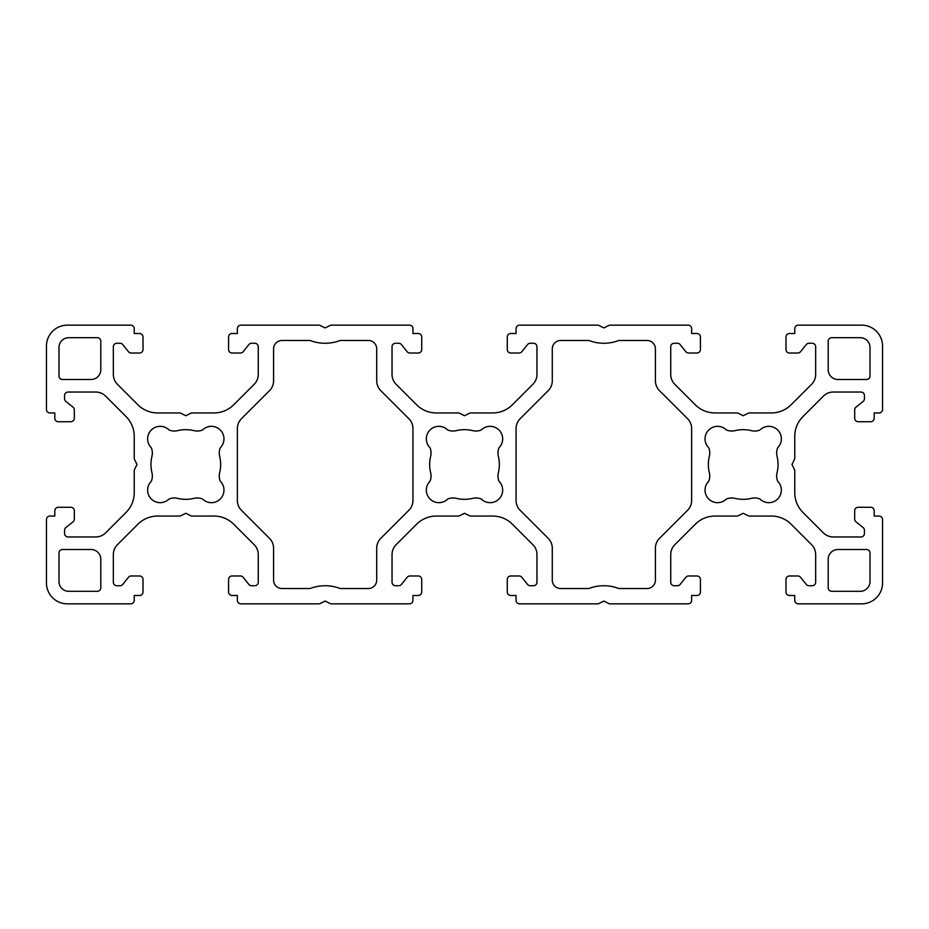 <?xml version="1.0" encoding="UTF-8"?>
<svg xmlns="http://www.w3.org/2000/svg" width="929" height="929" viewBox="0 0 929 929"><rect width="100%" height="100%" fill="white"/><g stroke="black" fill="none" stroke-linecap="round" stroke-linejoin="round"><path stroke-width="0.7" stroke-dasharray="4.64 3.48" d="M464.5 415.727L459.658 413.312A3.484 3.484 0 0 0 458.102 412.94L436.305 412.94A27.87 27.87 0 0 1 416.598 404.777L396.114 384.292A13.935 13.935 0 0 1 392.038 374.445L392.038 346.749A3.484 3.484 0 0 1 395.522 343.265L398.727 343.265A3.484 3.484 0 0 1 401.444 344.578L407.157 351.708A3.484 3.484 0 0 0 409.875 353.02L418.236 353.02A3.484 3.484 0 0 0 421.72 349.536L421.72 336.995A3.484 3.484 0 0 0 418.236 333.511L412.94 333.511L412.94 328.634A3.484 3.484 0 0 0 409.457 325.15L331.548 325.15A3.484 3.484 0 0 0 329.992 325.522L325.15 327.937L320.308 325.522A3.484 3.484 0 0 0 318.752 325.15L240.843 325.15A3.484 3.484 0 0 0 237.359 328.634L237.359 333.511L232.064 333.511A3.484 3.484 0 0 0 228.58 336.995L228.58 349.536A3.484 3.484 0 0 0 232.064 353.02L240.425 353.02A3.484 3.484 0 0 0 243.143 351.708L248.856 344.578A3.484 3.484 0 0 1 251.573 343.265L254.778 343.265A3.484 3.484 0 0 1 258.262 346.749L258.262 374.445A13.935 13.935 0 0 1 254.186 384.292L233.702 404.777A27.87 27.87 0 0 1 213.995 412.94L192.198 412.94A3.484 3.484 0 0 0 190.642 413.312L185.8 415.727L180.958 413.312A3.484 3.484 0 0 0 179.402 412.94L157.605 412.94A27.87 27.87 0 0 1 137.898 404.777L117.414 384.292A13.935 13.935 0 0 1 113.338 374.445L113.338 346.749A3.484 3.484 0 0 1 116.822 343.265L120.027 343.265A3.484 3.484 0 0 1 122.744 344.578L128.457 351.708A3.484 3.484 0 0 0 131.175 353.02L139.536 353.02A3.484 3.484 0 0 0 143.02 349.536L143.02 336.995A3.484 3.484 0 0 0 139.536 333.511L134.24 333.511L134.24 328.634A3.484 3.484 0 0 0 130.757 325.15L67.352 325.15A20.902 20.902 0 0 0 46.45 346.052L46.45 409.457A3.484 3.484 0 0 0 49.934 412.94L54.811 412.94L54.811 418.236A3.484 3.484 0 0 0 58.295 421.72L70.836 421.72A3.484 3.484 0 0 0 74.32 418.236L74.32 409.875A3.484 3.484 0 0 0 73.008 407.157L65.878 401.444A3.484 3.484 0 0 1 64.566 398.727L64.566 395.522A3.484 3.484 0 0 1 68.049 392.038L95.745 392.038A13.935 13.935 0 0 1 105.592 396.114L126.077 416.598A27.87 27.87 0 0 1 134.24 436.305L134.24 458.102A3.484 3.484 0 0 0 134.612 459.658L137.027 464.5L134.612 469.342A3.484 3.484 0 0 0 134.24 470.898L134.24 492.695A27.87 27.87 0 0 1 126.077 512.402L105.592 532.886A13.935 13.935 0 0 1 95.745 536.962L68.049 536.962A3.484 3.484 0 0 1 64.566 533.478L64.566 530.273A3.484 3.484 0 0 1 65.878 527.556L73.008 521.843A3.484 3.484 0 0 0 74.32 519.125L74.32 510.764A3.484 3.484 0 0 0 70.836 507.28L58.295 507.28A3.484 3.484 0 0 0 54.811 510.764L54.811 516.059L49.934 516.059A3.484 3.484 0 0 0 46.45 519.543L46.45 582.947A20.902 20.902 0 0 0 67.352 603.85L130.757 603.85A3.484 3.484 0 0 0 134.24 600.366L134.24 595.489L139.536 595.489A3.484 3.484 0 0 0 143.02 592.005L143.02 579.464A3.484 3.484 0 0 0 139.536 575.98L131.175 575.98A3.484 3.484 0 0 0 128.457 577.292L122.744 584.422A3.484 3.484 0 0 1 120.027 585.734L116.822 585.734A3.484 3.484 0 0 1 113.338 582.251L113.338 554.555A13.935 13.935 0 0 1 117.414 544.708L137.898 524.223A27.87 27.87 0 0 1 157.605 516.059L179.402 516.059A3.484 3.484 0 0 0 180.958 515.688L185.8 513.272L190.642 515.688A3.484 3.484 0 0 0 192.198 516.059L213.995 516.059A27.87 27.87 0 0 1 233.702 524.223L254.186 544.708A13.935 13.935 0 0 1 258.262 554.555L258.262 582.251A3.484 3.484 0 0 1 254.778 585.734L251.573 585.734A3.484 3.484 0 0 1 248.856 584.422L243.143 577.292A3.484 3.484 0 0 0 240.425 575.98L232.064 575.98A3.484 3.484 0 0 0 228.58 579.464L228.58 592.005A3.484 3.484 0 0 0 232.064 595.489L237.359 595.489L237.359 600.366A3.484 3.484 0 0 0 240.843 603.85L318.752 603.85A3.484 3.484 0 0 0 320.308 603.478L325.15 601.063L329.992 603.478A3.484 3.484 0 0 0 331.548 603.85L409.457 603.85A3.484 3.484 0 0 0 412.94 600.366L412.94 595.489L418.236 595.489A3.484 3.484 0 0 0 421.72 592.005L421.72 579.464A3.484 3.484 0 0 0 418.236 575.98L409.875 575.98A3.484 3.484 0 0 0 407.157 577.292L401.444 584.422A3.484 3.484 0 0 1 398.727 585.734L395.522 585.734A3.484 3.484 0 0 1 392.038 582.251L392.038 554.555A13.935 13.935 0 0 1 396.114 544.708L416.598 524.223A27.87 27.87 0 0 1 436.305 516.059L458.102 516.059A3.484 3.484 0 0 0 459.658 515.688L464.5 513.272L469.342 515.688A3.484 3.484 0 0 0 470.898 516.059L492.695 516.059A27.87 27.87 0 0 1 512.402 524.223L532.886 544.708A13.935 13.935 0 0 1 536.962 554.555L536.962 582.251A3.484 3.484 0 0 1 533.478 585.734L530.273 585.734A3.484 3.484 0 0 1 527.556 584.422L521.843 577.292A3.484 3.484 0 0 0 519.125 575.98L510.764 575.98A3.484 3.484 0 0 0 507.28 579.464L507.28 592.005A3.484 3.484 0 0 0 510.764 595.489L516.059 595.489L516.059 600.366A3.484 3.484 0 0 0 519.543 603.85L597.452 603.85A3.484 3.484 0 0 0 599.008 603.478L603.85 601.063L608.692 603.478A3.484 3.484 0 0 0 610.248 603.85L688.157 603.85A3.484 3.484 0 0 0 691.64 600.366L691.64 595.489L696.936 595.489A3.484 3.484 0 0 0 700.42 592.005L700.42 579.464A3.484 3.484 0 0 0 696.936 575.98L688.575 575.98A3.484 3.484 0 0 0 685.857 577.292L680.144 584.422A3.484 3.484 0 0 1 677.427 585.734L674.222 585.734A3.484 3.484 0 0 1 670.738 582.251L670.738 554.555A13.935 13.935 0 0 1 674.814 544.708L695.298 524.223A27.87 27.87 0 0 1 715.005 516.059L736.802 516.059A3.484 3.484 0 0 0 738.358 515.688L743.2 513.272L748.042 515.688A3.484 3.484 0 0 0 749.598 516.059L771.395 516.059A27.87 27.87 0 0 1 791.102 524.223L811.586 544.708A13.935 13.935 0 0 1 815.662 554.555L815.662 582.251A3.484 3.484 0 0 1 812.178 585.734L808.973 585.734A3.484 3.484 0 0 1 806.256 584.422L800.543 577.292A3.484 3.484 0 0 0 797.825 575.98L789.464 575.98A3.484 3.484 0 0 0 785.98 579.464L785.98 592.005A3.484 3.484 0 0 0 789.464 595.489L794.759 595.489L794.759 600.366A3.484 3.484 0 0 0 798.243 603.85L861.647 603.85A20.902 20.902 0 0 0 882.55 582.947L882.55 519.543A3.484 3.484 0 0 0 879.066 516.059L874.189 516.059L874.189 510.764A3.484 3.484 0 0 0 870.705 507.28L858.164 507.28A3.484 3.484 0 0 0 854.68 510.764L854.68 519.125A3.484 3.484 0 0 0 855.992 521.843L863.122 527.556A3.484 3.484 0 0 1 864.434 530.273L864.434 533.478A3.484 3.484 0 0 1 860.951 536.962L833.255 536.962A13.935 13.935 0 0 1 823.408 532.886L802.923 512.402A27.87 27.87 0 0 1 794.759 492.695L794.759 470.898A3.484 3.484 0 0 0 794.388 469.342L791.972 464.5L794.388 459.658A3.484 3.484 0 0 0 794.759 458.102L794.759 436.305A27.87 27.87 0 0 1 802.923 416.598L823.408 396.114A13.935 13.935 0 0 1 833.255 392.038L860.951 392.038A3.484 3.484 0 0 1 864.434 395.522L864.434 398.727A3.484 3.484 0 0 1 863.122 401.444L855.992 407.157A3.484 3.484 0 0 0 854.68 409.875L854.68 418.236A3.484 3.484 0 0 0 858.164 421.72L870.705 421.72A3.484 3.484 0 0 0 874.189 418.236L874.189 412.94L879.066 412.94A3.484 3.484 0 0 0 882.55 409.457L882.55 346.052A20.902 20.902 0 0 0 861.647 325.15L798.243 325.15A3.484 3.484 0 0 0 794.759 328.634L794.759 333.511L789.464 333.511A3.484 3.484 0 0 0 785.98 336.995L785.98 349.536A3.484 3.484 0 0 0 789.464 353.02L797.825 353.02A3.484 3.484 0 0 0 800.543 351.708L806.256 344.578A3.484 3.484 0 0 1 808.973 343.265L812.178 343.265A3.484 3.484 0 0 1 815.662 346.749L815.662 374.445A13.935 13.935 0 0 1 811.586 384.292L791.102 404.777A27.87 27.87 0 0 1 771.395 412.94L749.598 412.94A3.484 3.484 0 0 0 748.042 413.312L743.2 415.727L738.358 413.312A3.484 3.484 0 0 0 736.802 412.94L715.005 412.94A27.87 27.87 0 0 1 695.298 404.777L674.814 384.292A13.935 13.935 0 0 1 670.738 374.445L670.738 346.749A3.484 3.484 0 0 1 674.222 343.265L677.427 343.265A3.484 3.484 0 0 1 680.144 344.578L685.857 351.708A3.484 3.484 0 0 0 688.575 353.02L696.936 353.02A3.484 3.484 0 0 0 700.42 349.536L700.42 336.995A3.484 3.484 0 0 0 696.936 333.511L691.64 333.511L691.64 328.634A3.484 3.484 0 0 0 688.157 325.15L610.248 325.15A3.484 3.484 0 0 0 608.692 325.522L603.85 327.937L599.008 325.522A3.484 3.484 0 0 0 597.452 325.15L519.543 325.15A3.484 3.484 0 0 0 516.059 328.634L516.059 333.511L510.764 333.511A3.484 3.484 0 0 0 507.28 336.995L507.28 349.536A3.484 3.484 0 0 0 510.764 353.02L519.125 353.02A3.484 3.484 0 0 0 521.843 351.708L527.556 344.578A3.484 3.484 0 0 1 530.273 343.265L533.478 343.265A3.484 3.484 0 0 1 536.962 346.749L536.962 374.445A13.935 13.935 0 0 1 532.886 384.292L512.402 404.777A27.87 27.87 0 0 1 492.695 412.94L470.898 412.94A3.484 3.484 0 0 0 469.342 413.312L464.5 415.727M97.313 591.308L68.746 591.308A9.755 9.755 0 0 1 58.991 581.554L58.991 552.987A3.484 3.484 0 0 1 62.475 549.503L91.042 549.503A9.755 9.755 0 0 1 100.796 559.258L100.796 587.825A3.484 3.484 0 0 1 97.313 591.308M97.313 337.691L68.746 337.691A9.755 9.755 0 0 0 58.991 347.446L58.991 376.013A3.484 3.484 0 0 0 62.475 379.496L91.042 379.496A9.755 9.755 0 0 0 100.796 369.742L100.796 341.175A3.484 3.484 0 0 0 97.313 337.691M151.95 456.278A34.837 34.837 0 0 0 151.95 472.722A13.935 13.935 0 0 1 151.311 481.245A12.541 12.541 0 0 0 151.311 498.989A12.541 12.541 0 0 0 169.055 498.989A13.935 13.935 0 0 1 177.578 498.35A34.837 34.837 0 0 0 194.022 498.35A13.935 13.935 0 0 1 202.545 498.989A12.541 12.541 0 0 0 220.289 498.989A12.541 12.541 0 0 0 220.289 481.245A13.935 13.935 0 0 1 219.65 472.722A34.837 34.837 0 0 0 219.65 456.278A13.935 13.935 0 0 1 220.289 447.755A12.541 12.541 0 0 0 220.289 430.011A12.541 12.541 0 0 0 202.545 430.011A13.935 13.935 0 0 1 194.022 430.65A34.837 34.837 0 0 0 177.578 430.65A13.935 13.935 0 0 1 169.055 430.011A12.541 12.541 0 0 0 151.311 430.011A12.541 12.541 0 0 0 151.311 447.755A13.935 13.935 0 0 1 151.95 456.278M340.153 340.478L368.348 340.478A8.361 8.361 0 0 1 376.709 348.839L376.709 380.785A13.935 13.935 0 0 0 380.785 390.644L408.865 418.712A13.935 13.935 0 0 1 412.94 428.571L412.94 500.429A13.935 13.935 0 0 1 408.865 510.288L380.785 538.356A13.935 13.935 0 0 0 376.709 548.215L376.709 580.16A8.361 8.361 0 0 1 368.348 588.521L340.153 588.521A41.805 41.805 0 0 0 310.147 588.521L281.952 588.521A8.361 8.361 0 0 1 273.59 580.16L273.59 548.215A13.935 13.935 0 0 0 269.515 538.356L241.435 510.288A13.935 13.935 0 0 1 237.359 500.429L237.359 428.571A13.935 13.935 0 0 1 241.435 418.712L269.515 390.644A13.935 13.935 0 0 0 273.59 380.785L273.59 348.839A8.361 8.361 0 0 1 281.952 340.478L310.147 340.478A41.805 41.805 0 0 0 340.153 340.478M472.722 498.35A34.837 34.837 0 0 1 456.278 498.35A13.935 13.935 0 0 0 447.755 498.989A12.541 12.541 0 0 1 430.011 498.989A12.541 12.541 0 0 1 430.011 481.245A13.935 13.935 0 0 0 430.65 472.722A34.837 34.837 0 0 1 430.65 456.278A13.935 13.935 0 0 0 430.011 447.755A12.541 12.541 0 0 1 430.011 430.011A12.541 12.541 0 0 1 447.755 430.011A13.935 13.935 0 0 0 456.278 430.65A34.837 34.837 0 0 1 472.722 430.65A13.935 13.935 0 0 0 481.245 430.011A12.541 12.541 0 0 1 498.989 430.011A12.541 12.541 0 0 1 498.989 447.755A13.935 13.935 0 0 0 498.35 456.278A34.837 34.837 0 0 1 498.35 472.722A13.935 13.935 0 0 0 498.989 481.245A12.541 12.541 0 0 1 498.989 498.989A12.541 12.541 0 0 1 481.245 498.989A13.935 13.935 0 0 0 472.722 498.35M831.687 591.308L860.254 591.308A9.755 9.755 0 0 0 870.009 581.554L870.009 552.987A3.484 3.484 0 0 0 866.525 549.503L837.958 549.503A9.755 9.755 0 0 0 828.203 559.258L828.203 587.825A3.484 3.484 0 0 0 831.687 591.308M831.687 337.691L860.254 337.691A9.755 9.755 0 0 1 870.009 347.446L870.009 376.013A3.484 3.484 0 0 1 866.525 379.496L837.958 379.496A9.755 9.755 0 0 1 828.203 369.742L828.203 341.175A3.484 3.484 0 0 1 831.687 337.691M777.05 456.278A34.837 34.837 0 0 1 777.05 472.722A13.935 13.935 0 0 0 777.689 481.245A12.541 12.541 0 0 1 777.689 498.989A12.541 12.541 0 0 1 759.945 498.989A13.935 13.935 0 0 0 751.422 498.35A34.837 34.837 0 0 1 734.978 498.35A13.935 13.935 0 0 0 726.455 498.989A12.541 12.541 0 0 1 708.711 498.989A12.541 12.541 0 0 1 708.711 481.245A13.935 13.935 0 0 0 709.35 472.722A34.837 34.837 0 0 1 709.35 456.278A13.935 13.935 0 0 0 708.711 447.755A12.541 12.541 0 0 1 708.711 430.011A12.541 12.541 0 0 1 726.455 430.011A13.935 13.935 0 0 0 734.978 430.65A34.837 34.837 0 0 1 751.422 430.65A13.935 13.935 0 0 0 759.945 430.011A12.541 12.541 0 0 1 777.689 430.011A12.541 12.541 0 0 1 777.689 447.755A13.935 13.935 0 0 0 777.05 456.278M588.847 340.478L560.651 340.478A8.361 8.361 0 0 0 552.29 348.839L552.29 380.785A13.935 13.935 0 0 1 548.215 390.644L520.135 418.712A13.935 13.935 0 0 0 516.059 428.571L516.059 500.429A13.935 13.935 0 0 0 520.135 510.288L548.215 538.356A13.935 13.935 0 0 1 552.29 548.215L552.29 580.16A8.361 8.361 0 0 0 560.651 588.521L588.847 588.521A41.805 41.805 0 0 1 618.853 588.521L647.048 588.521A8.361 8.361 0 0 0 655.409 580.16L655.409 548.215A13.935 13.935 0 0 1 659.485 538.356L687.565 510.288A13.935 13.935 0 0 0 691.64 500.429L691.64 428.571A13.935 13.935 0 0 0 687.565 418.712L659.485 390.644A13.935 13.935 0 0 1 655.409 380.785L655.409 348.839A8.361 8.361 0 0 0 647.048 340.478L618.853 340.478A41.805 41.805 0 0 1 588.847 340.478"/><path stroke-width="1.39" d="M469.342 413.312L464.5 415.727L459.658 413.312A3.484 3.484 0 0 0 458.102 412.94L436.305 412.94A27.87 27.87 0 0 1 416.598 404.777L396.114 384.292A13.935 13.935 0 0 1 392.038 374.445L392.038 346.749A3.484 3.484 0 0 1 395.522 343.265L398.727 343.265A3.484 3.484 0 0 1 401.444 344.578L407.157 351.708A3.484 3.484 0 0 0 409.875 353.02L418.236 353.02A3.484 3.484 0 0 0 421.72 349.536L421.72 336.995A3.484 3.484 0 0 0 418.236 333.511L412.94 333.511L412.94 328.634A3.484 3.484 0 0 0 409.457 325.15L331.548 325.15A3.484 3.484 0 0 0 329.992 325.522L325.15 327.937L320.308 325.522A3.484 3.484 0 0 0 318.752 325.15L240.843 325.15A3.484 3.484 0 0 0 237.359 328.634L237.359 333.511L232.064 333.511A3.484 3.484 0 0 0 228.58 336.995L228.58 349.536A3.484 3.484 0 0 0 232.064 353.02L240.425 353.02A3.484 3.484 0 0 0 243.143 351.708L248.856 344.578A3.484 3.484 0 0 1 251.573 343.265L254.778 343.265A3.484 3.484 0 0 1 258.262 346.749L258.262 374.445A13.935 13.935 0 0 1 254.186 384.292L233.702 404.777A27.87 27.87 0 0 1 213.995 412.94L192.198 412.94A3.484 3.484 0 0 0 190.642 413.312L185.8 415.727L180.958 413.312A3.484 3.484 0 0 0 179.402 412.94L157.605 412.94A27.87 27.87 0 0 1 137.898 404.777L117.414 384.292A13.935 13.935 0 0 1 113.338 374.445L113.338 346.749A3.484 3.484 0 0 1 116.822 343.265L120.027 343.265A3.484 3.484 0 0 1 122.744 344.578L128.457 351.708A3.484 3.484 0 0 0 131.175 353.02L139.536 353.02A3.484 3.484 0 0 0 143.02 349.536L143.02 336.995A3.484 3.484 0 0 0 139.536 333.511L134.24 333.511L134.24 328.634A3.484 3.484 0 0 0 130.757 325.15L67.352 325.15A20.902 20.902 0 0 0 46.45 346.052L46.45 409.457A3.484 3.484 0 0 0 49.934 412.94L54.811 412.94L54.811 418.236A3.484 3.484 0 0 0 58.295 421.72L70.836 421.72A3.484 3.484 0 0 0 74.32 418.236L74.32 409.875A3.484 3.484 0 0 0 73.008 407.157L65.878 401.444A3.484 3.484 0 0 1 64.566 398.727L64.566 395.522A3.484 3.484 0 0 1 68.049 392.038L95.745 392.038A13.935 13.935 0 0 1 105.592 396.114L126.077 416.598A27.87 27.87 0 0 1 134.24 436.305L134.24 458.102A3.484 3.484 0 0 0 134.612 459.658L137.027 464.5L134.612 469.342A3.484 3.484 0 0 0 134.24 470.898L134.24 492.695A27.87 27.87 0 0 1 126.077 512.402L105.592 532.886A13.935 13.935 0 0 1 95.745 536.962L68.049 536.962A3.484 3.484 0 0 1 64.566 533.478L64.566 530.273A3.484 3.484 0 0 1 65.878 527.556L73.008 521.843A3.484 3.484 0 0 0 74.32 519.125L74.32 510.764A3.484 3.484 0 0 0 70.836 507.28L58.295 507.28A3.484 3.484 0 0 0 54.811 510.764L54.811 516.059L49.934 516.059A3.484 3.484 0 0 0 46.45 519.543L46.45 582.947A20.902 20.902 0 0 0 67.352 603.85L130.757 603.85A3.484 3.484 0 0 0 134.24 600.366L134.24 595.489L139.536 595.489A3.484 3.484 0 0 0 143.02 592.005L143.02 579.464A3.484 3.484 0 0 0 139.536 575.98L131.175 575.98A3.484 3.484 0 0 0 128.457 577.292L122.744 584.422A3.484 3.484 0 0 1 120.027 585.734L116.822 585.734A3.484 3.484 0 0 1 113.338 582.251L113.338 554.555A13.935 13.935 0 0 1 117.414 544.708L137.898 524.223A27.87 27.87 0 0 1 157.605 516.059L179.402 516.059A3.484 3.484 0 0 0 180.958 515.688L185.8 513.272L190.642 515.688A3.484 3.484 0 0 0 192.198 516.059L213.995 516.059A27.87 27.87 0 0 1 233.702 524.223L254.186 544.708A13.935 13.935 0 0 1 258.262 554.555L258.262 582.251A3.484 3.484 0 0 1 254.778 585.734L251.573 585.734A3.484 3.484 0 0 1 248.856 584.422L243.143 577.292A3.484 3.484 0 0 0 240.425 575.98L232.064 575.98A3.484 3.484 0 0 0 228.58 579.464L228.58 592.005A3.484 3.484 0 0 0 232.064 595.489L237.359 595.489L237.359 600.366A3.484 3.484 0 0 0 240.843 603.85L318.752 603.85A3.484 3.484 0 0 0 320.308 603.478L325.15 601.063L329.992 603.478A3.484 3.484 0 0 0 331.548 603.85L409.457 603.85A3.484 3.484 0 0 0 412.94 600.366L412.94 595.489L418.236 595.489A3.484 3.484 0 0 0 421.72 592.005L421.72 579.464A3.484 3.484 0 0 0 418.236 575.98L409.875 575.98A3.484 3.484 0 0 0 407.157 577.292L401.444 584.422A3.484 3.484 0 0 1 398.727 585.734L395.522 585.734A3.484 3.484 0 0 1 392.038 582.251L392.038 554.555A13.935 13.935 0 0 1 396.114 544.708L416.598 524.223A27.87 27.87 0 0 1 436.305 516.059L458.102 516.059A3.484 3.484 0 0 0 459.658 515.688L464.5 513.272L469.342 515.688A3.484 3.484 0 0 0 470.898 516.059L492.695 516.059A27.87 27.87 0 0 1 512.402 524.223L532.886 544.708A13.935 13.935 0 0 1 536.962 554.555L536.962 582.251A3.484 3.484 0 0 1 533.478 585.734L530.273 585.734A3.484 3.484 0 0 1 527.556 584.422L521.843 577.292A3.484 3.484 0 0 0 519.125 575.98L510.764 575.98A3.484 3.484 0 0 0 507.28 579.464L507.28 592.005A3.484 3.484 0 0 0 510.764 595.489L516.059 595.489L516.059 600.366A3.484 3.484 0 0 0 519.543 603.85L597.452 603.85A3.484 3.484 0 0 0 599.008 603.478L603.85 601.063L608.692 603.478A3.484 3.484 0 0 0 610.248 603.85L688.157 603.85A3.484 3.484 0 0 0 691.64 600.366L691.64 595.489L696.936 595.489A3.484 3.484 0 0 0 700.42 592.005L700.42 579.464A3.484 3.484 0 0 0 696.936 575.98L688.575 575.98A3.484 3.484 0 0 0 685.857 577.292L680.144 584.422A3.484 3.484 0 0 1 677.427 585.734L674.222 585.734A3.484 3.484 0 0 1 670.738 582.251L670.738 554.555A13.935 13.935 0 0 1 674.814 544.708L695.298 524.223A27.87 27.87 0 0 1 715.005 516.059L736.802 516.059A3.484 3.484 0 0 0 738.358 515.688L743.2 513.272L748.042 515.688A3.484 3.484 0 0 0 749.598 516.059L771.395 516.059A27.87 27.87 0 0 1 791.102 524.223L811.586 544.708A13.935 13.935 0 0 1 815.662 554.555L815.662 582.251A3.484 3.484 0 0 1 812.178 585.734L808.973 585.734A3.484 3.484 0 0 1 806.256 584.422L800.543 577.292A3.484 3.484 0 0 0 797.825 575.98L789.464 575.98A3.484 3.484 0 0 0 785.98 579.464L785.98 592.005A3.484 3.484 0 0 0 789.464 595.489L794.759 595.489L794.759 600.366A3.484 3.484 0 0 0 798.243 603.85L861.647 603.85A20.902 20.902 0 0 0 882.55 582.947L882.55 519.543A3.484 3.484 0 0 0 879.066 516.059L874.189 516.059L874.189 510.764A3.484 3.484 0 0 0 870.705 507.28L858.164 507.28A3.484 3.484 0 0 0 854.68 510.764L854.68 519.125A3.484 3.484 0 0 0 855.992 521.843L863.122 527.556A3.484 3.484 0 0 1 864.434 530.273L864.434 533.478A3.484 3.484 0 0 1 860.951 536.962L833.255 536.962A13.935 13.935 0 0 1 823.408 532.886L802.923 512.402A27.87 27.87 0 0 1 794.759 492.695L794.759 470.898A3.484 3.484 0 0 0 794.388 469.342L791.972 464.5L794.388 459.658A3.484 3.484 0 0 0 794.759 458.102L794.759 436.305A27.87 27.87 0 0 1 802.923 416.598L823.408 396.114A13.935 13.935 0 0 1 833.255 392.038L860.951 392.038A3.484 3.484 0 0 1 864.434 395.522L864.434 398.727A3.484 3.484 0 0 1 863.122 401.444L855.992 407.157A3.484 3.484 0 0 0 854.68 409.875L854.68 418.236A3.484 3.484 0 0 0 858.164 421.72L870.705 421.72A3.484 3.484 0 0 0 874.189 418.236L874.189 412.94L879.066 412.94A3.484 3.484 0 0 0 882.55 409.457L882.55 346.052A20.902 20.902 0 0 0 861.647 325.15L798.243 325.15A3.484 3.484 0 0 0 794.759 328.634L794.759 333.511L789.464 333.511A3.484 3.484 0 0 0 785.98 336.995L785.98 349.536A3.484 3.484 0 0 0 789.464 353.02L797.825 353.02A3.484 3.484 0 0 0 800.543 351.708L806.256 344.578A3.484 3.484 0 0 1 808.973 343.265L812.178 343.265A3.484 3.484 0 0 1 815.662 346.749L815.662 374.445A13.935 13.935 0 0 1 811.586 384.292L791.102 404.777A27.87 27.87 0 0 1 771.395 412.94L749.598 412.94A3.484 3.484 0 0 0 748.042 413.312L743.2 415.727L738.358 413.312A3.484 3.484 0 0 0 736.802 412.94L715.005 412.94A27.87 27.87 0 0 1 695.298 404.777L674.814 384.292A13.935 13.935 0 0 1 670.738 374.445L670.738 346.749A3.484 3.484 0 0 1 674.222 343.265L677.427 343.265A3.484 3.484 0 0 1 680.144 344.578L685.857 351.708A3.484 3.484 0 0 0 688.575 353.02L696.936 353.02A3.484 3.484 0 0 0 700.42 349.536L700.42 336.995A3.484 3.484 0 0 0 696.936 333.511L691.64 333.511L691.64 328.634A3.484 3.484 0 0 0 688.157 325.15L610.248 325.15A3.484 3.484 0 0 0 608.692 325.522L603.85 327.937L599.008 325.522A3.484 3.484 0 0 0 597.452 325.15L519.543 325.15A3.484 3.484 0 0 0 516.059 328.634L516.059 333.511L510.764 333.511A3.484 3.484 0 0 0 507.28 336.995L507.28 349.536A3.484 3.484 0 0 0 510.764 353.02L519.125 353.02A3.484 3.484 0 0 0 521.843 351.708L527.556 344.578A3.484 3.484 0 0 1 530.273 343.265L533.478 343.265A3.484 3.484 0 0 1 536.962 346.749L536.962 374.445A13.935 13.935 0 0 1 532.886 384.292L512.402 404.777A27.87 27.87 0 0 1 492.695 412.94L470.898 412.94A3.484 3.484 0 0 0 469.342 413.312M58.991 552.987L58.991 581.554A9.755 9.755 0 0 0 68.746 591.308L97.313 591.308A3.484 3.484 0 0 0 100.796 587.825L100.796 559.258A9.755 9.755 0 0 0 91.042 549.503L62.475 549.503A3.484 3.484 0 0 0 58.991 552.987M58.991 376.013L58.991 347.446A9.755 9.755 0 0 1 68.746 337.691L97.313 337.691A3.484 3.484 0 0 1 100.796 341.175L100.796 369.742A9.755 9.755 0 0 1 91.042 379.496L62.475 379.496A3.484 3.484 0 0 1 58.991 376.013M151.311 481.245A13.935 13.935 0 0 0 151.95 472.722A34.837 34.837 0 0 1 151.95 456.278A13.935 13.935 0 0 0 151.311 447.755A12.541 12.541 0 0 1 151.311 430.011A12.541 12.541 0 0 1 169.055 430.011A13.935 13.935 0 0 0 177.578 430.65A34.837 34.837 0 0 1 194.022 430.65A13.935 13.935 0 0 0 202.545 430.011A12.541 12.541 0 0 1 220.289 430.011A12.541 12.541 0 0 1 220.289 447.755A13.935 13.935 0 0 0 219.65 456.278A34.837 34.837 0 0 1 219.65 472.722A13.935 13.935 0 0 0 220.289 481.245A12.541 12.541 0 0 1 220.289 498.989A12.541 12.541 0 0 1 202.545 498.989A13.935 13.935 0 0 0 194.022 498.35A34.837 34.837 0 0 1 177.578 498.35A13.935 13.935 0 0 0 169.055 498.989A12.541 12.541 0 0 1 151.311 498.989A12.541 12.541 0 0 1 151.311 481.245M310.147 340.478A41.805 41.805 0 0 0 340.153 340.478L368.348 340.478A8.361 8.361 0 0 1 376.709 348.839L376.709 380.785A13.935 13.935 0 0 0 380.785 390.644L408.865 418.712A13.935 13.935 0 0 1 412.94 428.571L412.94 500.429A13.935 13.935 0 0 1 408.865 510.288L380.785 538.356A13.935 13.935 0 0 0 376.709 548.215L376.709 580.16A8.361 8.361 0 0 1 368.348 588.521L340.153 588.521A41.805 41.805 0 0 0 310.147 588.521L281.952 588.521A8.361 8.361 0 0 1 273.59 580.16L273.59 548.215A13.935 13.935 0 0 0 269.515 538.356L241.435 510.288A13.935 13.935 0 0 1 237.359 500.429L237.359 428.571A13.935 13.935 0 0 1 241.435 418.712L269.515 390.644A13.935 13.935 0 0 0 273.59 380.785L273.59 348.839A8.361 8.361 0 0 1 281.952 340.478L310.147 340.478M472.722 430.65A34.837 34.837 0 0 0 456.278 430.65A13.935 13.935 0 0 1 447.755 430.011A12.541 12.541 0 0 0 430.011 430.011A12.541 12.541 0 0 0 430.011 447.755A13.935 13.935 0 0 1 430.65 456.278A34.837 34.837 0 0 0 430.65 472.722A13.935 13.935 0 0 1 430.011 481.245A12.541 12.541 0 0 0 430.011 498.989A12.541 12.541 0 0 0 447.755 498.989A13.935 13.935 0 0 1 456.278 498.35A34.837 34.837 0 0 0 472.722 498.35A13.935 13.935 0 0 1 481.245 498.989A12.541 12.541 0 0 0 498.989 498.989A12.541 12.541 0 0 0 498.989 481.245A13.935 13.935 0 0 1 498.35 472.722A34.837 34.837 0 0 0 498.35 456.278A13.935 13.935 0 0 1 498.989 447.755A12.541 12.541 0 0 0 498.989 430.011A12.541 12.541 0 0 0 481.245 430.011A13.935 13.935 0 0 1 472.722 430.65M870.009 552.987L870.009 581.554A9.755 9.755 0 0 1 860.254 591.308L831.687 591.308A3.484 3.484 0 0 1 828.203 587.825L828.203 559.258A9.755 9.755 0 0 1 837.958 549.503L866.525 549.503A3.484 3.484 0 0 1 870.009 552.987M870.009 376.013L870.009 347.446A9.755 9.755 0 0 0 860.254 337.691L831.687 337.691A3.484 3.484 0 0 0 828.203 341.175L828.203 369.742A9.755 9.755 0 0 0 837.958 379.496L866.525 379.496A3.484 3.484 0 0 0 870.009 376.013M777.689 481.245A13.935 13.935 0 0 1 777.05 472.722A34.837 34.837 0 0 0 777.05 456.278A13.935 13.935 0 0 1 777.689 447.755A12.541 12.541 0 0 0 777.689 430.011A12.541 12.541 0 0 0 759.945 430.011A13.935 13.935 0 0 1 751.422 430.65A34.837 34.837 0 0 0 734.978 430.65A13.935 13.935 0 0 1 726.455 430.011A12.541 12.541 0 0 0 708.711 430.011A12.541 12.541 0 0 0 708.711 447.755A13.935 13.935 0 0 1 709.35 456.278A34.837 34.837 0 0 0 709.35 472.722A13.935 13.935 0 0 1 708.711 481.245A12.541 12.541 0 0 0 708.711 498.989A12.541 12.541 0 0 0 726.455 498.989A13.935 13.935 0 0 1 734.978 498.35A34.837 34.837 0 0 0 751.422 498.35A13.935 13.935 0 0 1 759.945 498.989A12.541 12.541 0 0 0 777.689 498.989A12.541 12.541 0 0 0 777.689 481.245M618.853 340.478A41.805 41.805 0 0 1 588.847 340.478L560.651 340.478A8.361 8.361 0 0 0 552.29 348.839L552.29 380.785A13.935 13.935 0 0 1 548.215 390.644L520.135 418.712A13.935 13.935 0 0 0 516.059 428.571L516.059 500.429A13.935 13.935 0 0 0 520.135 510.288L548.215 538.356A13.935 13.935 0 0 1 552.29 548.215L552.29 580.16A8.361 8.361 0 0 0 560.651 588.521L588.847 588.521A41.805 41.805 0 0 1 618.853 588.521L647.048 588.521A8.361 8.361 0 0 0 655.409 580.16L655.409 548.215A13.935 13.935 0 0 1 659.485 538.356L687.565 510.288A13.935 13.935 0 0 0 691.64 500.429L691.64 428.571A13.935 13.935 0 0 0 687.565 418.712L659.485 390.644A13.935 13.935 0 0 1 655.409 380.785L655.409 348.839A8.361 8.361 0 0 0 647.048 340.478L618.853 340.478"/></g></svg>
